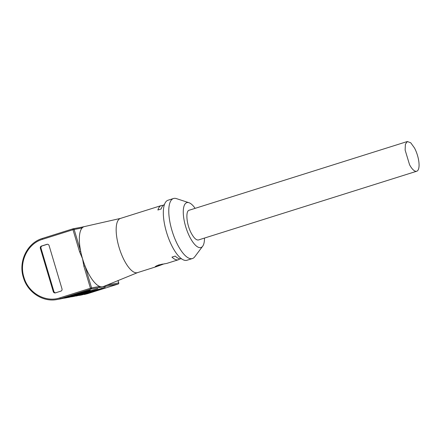 <?xml version="1.0" encoding="UTF-8"?>
<svg xmlns="http://www.w3.org/2000/svg" width="441" height="441" viewBox="0 0 441 441"><rect width="100%" height="100%" fill="white"/><g stroke="black" fill="none" stroke-linecap="round" stroke-linejoin="round"><path stroke-width="0.66" d="M118.155 284.054A0.915 0.325 -107.5 0 1 118.138 284.059L99.06 287.571L99.616 286.435A31.471 11.102 -107.5 0 1 85.008 265.879A31.471 11.102 -107.5 0 1 82.654 259.115A31.471 11.102 -107.5 0 1 82.539 258.718A31.471 11.102 -107.5 0 1 82.417 258.321A31.471 11.102 -107.5 0 1 80.703 251.442A31.471 11.102 -107.5 0 1 82.169 227.925A31.471 11.102 -107.5 0 1 84.385 226.597A31.471 11.102 -107.5 0 1 84.396 226.591A31.471 11.102 -107.5 0 1 84.402 226.591L81.188 227.28A0.915 0.854 79.6 0 1 82.169 227.925L72.997 229.717L42.446 239.342C27.761 243.526 18.869 261.667 23.902 277.18L23.908 277.191C28.191 292.94 45.445 302.846 59.893 297.857L90.438 288.232L83.873 266.199L82.539 258.718L79.567 251.756L80.703 251.442L74.132 229.403A0.915 0.854 -100.4 0 0 73.057 228.785A0.915 0.325 72.5 0 0 73.041 228.785A0.915 0.325 72.5 0 0 72.997 229.717L79.567 251.756M104.324 286.606A0.915 0.854 -100.4 0 0 104.903 285.944M179.928 258.834L178.418 259.749L166.852 263.393L158.766 264.936C155.64 266.171 154.598 266.827 155.634 266.899L137.515 272.632A28.417 10.022 -107.5 0 1 137.09 272.742A28.417 10.022 -107.5 0 1 119.235 247.952A28.417 10.022 -107.5 0 1 120.443 218.427L161.345 205.545A28.417 10.022 72.5 0 0 157.895 209.999L161.169 208.968A28.417 10.022 72.5 0 1 164.427 204.58M137.653 272.588L103.282 286.606A31.471 11.102 -107.5 0 1 102.654 286.799A31.471 11.102 -107.5 0 1 102.51 286.832A31.471 11.102 -107.5 0 1 102.367 286.854A31.471 11.102 -107.5 0 1 99.616 286.435L91.579 287.918L85.008 265.879L83.873 266.199M163.109 205.429A28.417 10.022 72.5 0 0 161.77 205.44A28.417 10.022 72.5 0 0 161.345 205.545M181.499 258.773L181.268 258.823C179.487 259.121 177.475 258.211 175.22 256.094L171.946 257.125C174.201 259.242 176.218 260.151 177.993 259.854L178.418 259.749M156.169 266.755L164.284 263.79M155.21 266.849L155.634 266.899M188.969 202.722L176.4 198.604A31.471 11.102 72.5 0 0 173.991 198.389A31.471 11.102 72.5 0 0 173.517 198.505L168.065 200.225A31.471 11.102 72.5 0 0 166.726 232.92A31.471 11.102 72.5 0 0 186.504 260.377A31.471 11.102 72.5 0 0 186.973 260.262L192.425 258.542A31.471 11.102 72.5 0 0 194.735 256.811L202.673 246.232A23.527 8.302 -107.5 0 1 200.594 247.616A23.527 8.302 -107.5 0 1 185.667 226.602A23.527 8.302 -107.5 0 1 187.166 202.562A23.527 8.302 -107.5 0 1 188.969 202.722A23.527 8.302 -107.5 0 1 195.126 208.356M162.431 264.076L156.798 265.691M173.517 198.505A31.471 11.102 72.5 0 0 172.177 231.205A31.471 11.102 72.5 0 0 191.956 258.658A31.471 11.102 72.5 0 0 192.425 258.542M204.492 238.079A23.527 8.302 -107.5 0 1 202.673 246.232M189.432 210.164C185.253 210.396 186.444 224.508 191.388 233.41C193.902 238.002 196.217 240.196 198.329 240.003L416.723 171.235A15.584 5.496 72.5 0 0 414.529 148.044L410.758 142.812L407.357 141.511L405.389 144.229L405.13 150.072L409.551 164.702A15.584 5.496 72.5 0 0 416.723 171.235M81.761 227.17L84.545 226.564M60.88 291.143L55.428 292.863A1.836 1.714 79.6 0 1 53.267 291.622L40.357 248.322A1.836 1.714 79.6 0 1 41.471 246.05L46.922 244.331A1.836 1.714 79.6 0 1 49.083 245.571L61.994 288.872A1.836 1.714 79.6 0 1 60.88 291.143M47.424 244.259L42.11 245.929C41.145 246.354 40.776 247.109 40.996 248.2L53.907 291.501C54.326 292.537 55.042 292.951 56.068 292.741M81.094 227.302A0.915 0.854 79.6 0 1 81.188 227.28L73.151 228.758A0.915 0.915 0 0 0 73.041 228.785L42.507 238.405A0.915 0.325 -107.5 0 1 42.507 238.405L73.041 228.785M99.06 287.571L91.022 289.053L60.472 298.673L64.21 297.984L90.267 290.084L68.906 297.124L71.679 296.611L97.775 288.701L76.376 295.746L79.148 295.238L105.206 287.334L83.845 294.373L87.577 293.684L118.127 284.065A0.915 0.325 -107.5 0 1 118.127 284.065A0.915 0.854 -100.4 0 0 118.684 282.929L107.047 285.068M118.69 282.957L117.99 280.608M59.893 297.857A0.915 0.325 72.5 0 0 60.472 298.673A31.465 29.415 79.6 0 1 57.187 299.489L60.919 298.805A31.465 29.415 -100.4 0 0 64.21 297.984L60.919 298.805M23.908 277.191L23.412 277.389M71.696 296.606L68.394 297.427A31.465 29.415 -100.4 0 0 71.679 296.611L89.484 291.005M68.394 297.427L63.25 298.27A31.465 29.415 -100.4 0 0 65.615 297.94A31.465 29.415 -100.4 0 0 68.906 297.124L68.531 296.628M75.863 296.054A31.465 29.415 -100.4 0 0 79.148 295.238L70.72 296.892A31.465 29.415 -100.4 0 0 73.085 296.567A31.465 29.415 -100.4 0 0 76.376 295.746L76.001 295.25M53.907 291.501L53.267 291.622M40.357 248.322L40.996 248.2M42.11 245.929L41.471 246.05M46.922 244.331L47.314 244.259M23.902 277.18L23.356 277.383C27.48 292.339 42.964 302.449 57.187 299.489M42.446 239.342A0.915 0.325 -107.5 0 1 42.49 238.41C27.342 242.726 18.158 261.403 23.345 277.383L23.351 277.395M90.438 288.232L91.579 287.918A0.915 0.854 -100.4 0 1 91.022 289.053A0.915 0.325 -107.5 0 1 90.438 288.232M84.292 294.505L87.577 293.684A0.915 0.325 72.5 0 0 87.594 293.684L78.189 295.52A31.465 29.415 -100.4 0 0 80.554 295.189A31.465 29.415 -100.4 0 0 83.845 294.373L83.47 293.877M90.146 290.106A0.612 0.573 -100.4 0 0 90.201 290.101L64.215 297.984M86.337 291.088L86.69 291.523M97.775 288.701A0.612 0.573 79.6 0 1 97.693 288.723L89.473 291.01M93.812 289.715L94.159 290.145M105.085 287.356A0.612 0.573 -100.4 0 0 105.14 287.35L79.159 295.233M101.281 288.337L101.628 288.772M87.594 293.684A0.915 0.325 72.5 0 0 87.605 293.678L118.138 284.059A0.915 0.915 0 0 0 118.745 282.924L118.045 280.586M120.58 218.383L84.385 226.597M189.2 210.219L407.357 141.511"/></g></svg>
